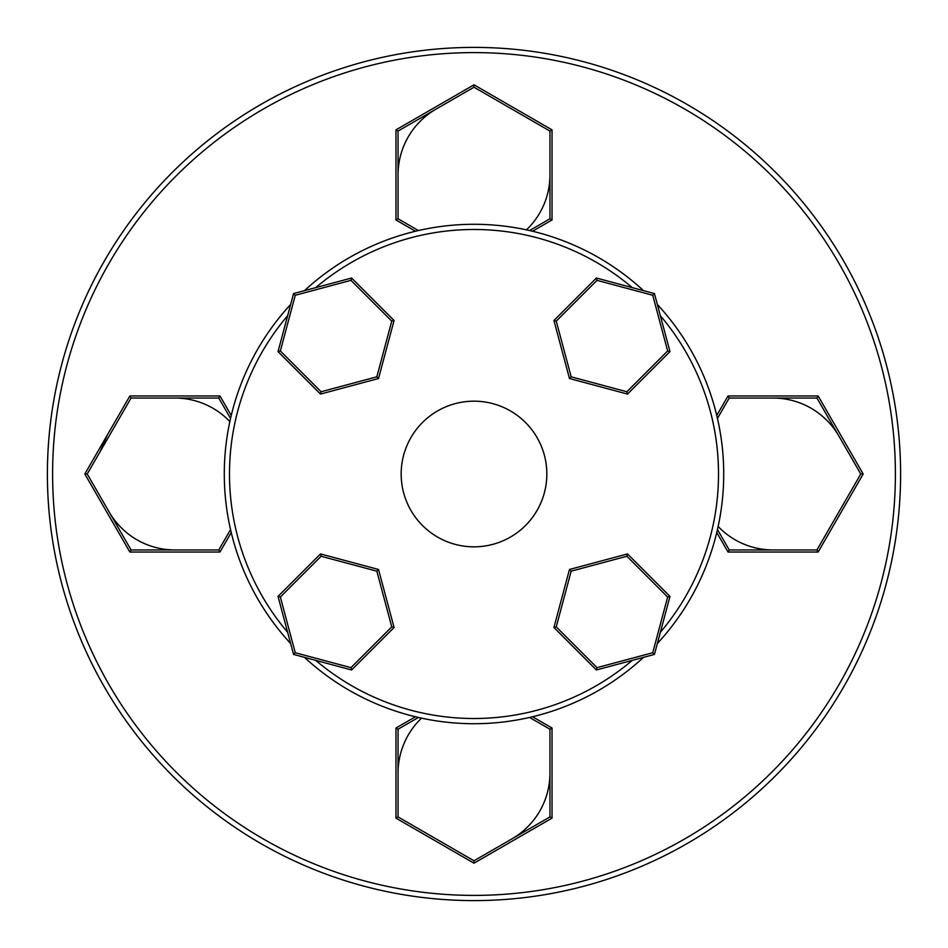 <?xml version="1.0" encoding="UTF-8"?>
<svg xmlns="http://www.w3.org/2000/svg" width="948" height="948" viewBox="0 0 948 948"><rect width="100%" height="100%" fill="white"/><g stroke="black" fill="none" stroke-linecap="round" stroke-linejoin="round"><path stroke-width="1.42" d="M52.602 474A421.398 421.398 0 0 0 474 895.398A421.398 421.398 0 0 0 895.398 474A421.398 421.398 0 0 0 474 52.602A421.398 421.398 0 0 0 52.602 474M172.346 775.654A426.6 426.6 0 0 1 310.743 79.869A426.6 426.6 0 0 1 900.6 474A426.6 426.6 0 0 1 172.346 775.654M900.6 474A426.6 426.6 0 0 1 474 900.6A426.6 426.6 0 0 1 47.4 474A426.6 426.6 0 0 1 474 47.4A426.6 426.6 0 0 1 900.6 474M643.538 290.657A249.715 249.715 0 0 0 304.462 290.657M290.657 304.462A249.715 249.715 0 0 0 290.657 643.538M287.647 632.292A244.513 244.513 0 0 1 287.647 315.708M315.708 287.647A244.513 244.513 0 0 1 632.292 287.647M525.5 422.5A72.83 72.83 0 0 0 422.5 422.5A72.83 72.83 0 0 0 422.5 525.5A72.83 72.83 0 0 0 525.5 525.5A72.83 72.83 0 0 0 474 401.17A72.83 72.83 0 0 0 401.17 474M422.5 525.5A72.83 72.83 0 0 0 546.83 474M107.337 434.978L100.263 451.295M534.933 716.167A249.715 249.715 0 0 0 643.538 657.343A249.715 249.715 0 0 1 304.462 657.343M657.343 304.462A249.715 249.715 0 0 1 657.343 643.538A249.715 249.715 0 0 0 707.931 561.37M632.292 660.353A244.513 244.513 0 0 1 315.708 660.353M660.353 315.708A244.513 244.513 0 0 1 660.353 632.292M278.025 596.399L293.572 654.428L351.601 669.975L394.072 627.493L378.525 569.475L320.507 553.928L278.025 596.399L280.347 597.027L321.123 556.251L320.507 553.928M321.123 556.251L376.83 571.17L378.525 569.475M293.572 654.428L295.266 652.734L280.347 597.027M376.83 571.17L391.749 626.877L394.072 627.493M351.601 669.975L350.973 667.653L295.266 652.734M596.399 669.975L654.428 654.428L669.975 596.399L627.493 553.928L569.475 569.475L553.928 627.493L596.399 669.975L597.027 667.653L556.251 626.877L553.928 627.493M669.975 351.601L654.428 293.572L596.399 278.025L553.928 320.507L569.475 378.525L627.493 394.072L669.975 351.601L667.653 350.973L626.877 391.749L627.493 394.072M351.601 278.025L293.572 293.572L278.025 351.601L320.507 394.072L378.525 378.525L394.072 320.507L351.601 278.025L350.973 280.347L391.749 321.123L394.072 320.507M556.251 626.877L571.17 571.17L569.475 569.475M654.428 654.428L652.734 652.734L597.027 667.653M571.17 571.17L626.877 556.251L627.493 553.928M669.975 596.399L667.653 597.027L652.734 652.734M626.877 391.749L571.17 376.83L569.475 378.525M654.428 293.572L652.734 295.266L667.653 350.973M571.17 376.83L556.251 321.123L553.928 320.507M596.399 278.025L597.027 280.347L652.734 295.266M391.749 321.123L376.83 376.83L378.525 378.525M293.572 293.572L295.266 295.266L350.973 280.347M376.83 376.83L321.123 391.749L320.507 394.072M278.025 351.601L280.347 350.973L295.266 295.266M529.565 717.458L549.959 729.225L552.032 728.028L532.527 716.759M395.968 818.136L474 863.19L552.032 818.136L549.959 816.927L474 860.784L398.041 816.927L398.041 729.225L395.968 728.028L395.968 818.136L398.041 816.927M552.032 818.136L552.032 728.028M415.473 716.759L395.968 728.028M474 863.19L474 860.784M230.542 529.565L218.775 549.959L219.972 552.032L231.241 532.527M129.864 395.968L84.81 474L129.864 552.032L131.073 549.959L87.216 474L131.073 398.041L218.775 398.041L219.972 395.968L129.864 395.968L131.073 398.041M129.864 552.032L219.972 552.032M231.241 415.473L219.972 395.968M84.81 474L87.216 474M418.435 230.542L398.041 218.775L395.968 219.972L415.473 231.241M552.032 129.864L474 84.81L395.968 129.864L398.041 131.073L474 87.216L549.959 131.073L549.959 218.775L552.032 219.972L552.032 129.864L549.959 131.073M395.968 129.864L395.968 219.972M532.527 231.241L552.032 219.972M474 84.81L474 87.216M717.458 418.435L729.225 398.041L728.028 395.968L716.759 415.473M818.136 552.032L863.19 474L818.136 395.968L816.927 398.041L860.784 474L816.927 549.959L729.225 549.959L728.028 552.032L818.136 552.032L816.927 549.959M818.136 395.968L728.028 395.968M716.759 532.527L728.028 552.032M863.19 474L860.784 474M511.979 838.861A75.959 75.959 0 0 0 549.959 773.082M421.54 718.146A75.959 75.959 0 0 0 398.041 773.082M109.138 511.979A75.959 75.959 0 0 0 174.918 549.959M229.854 421.54A75.959 75.959 0 0 0 174.918 398.041M436.021 109.138A75.959 75.959 0 0 0 398.041 174.918M526.46 229.854A75.959 75.959 0 0 0 549.959 174.918M838.861 436.021A75.959 75.959 0 0 0 773.082 398.041M718.146 526.46A75.959 75.959 0 0 0 773.082 549.959M391.749 626.877L350.973 667.653M626.877 556.251L667.653 597.027M556.251 321.123L597.027 280.347M321.123 391.749L280.347 350.973M398.041 729.225L418.435 717.458M549.959 729.225L549.959 816.927M218.775 398.041L230.542 418.435M218.775 549.959L131.073 549.959M549.959 218.775L529.565 230.542M398.041 218.775L398.041 131.073M729.225 549.959L717.458 529.565M729.225 398.041L816.927 398.041"/></g></svg>
